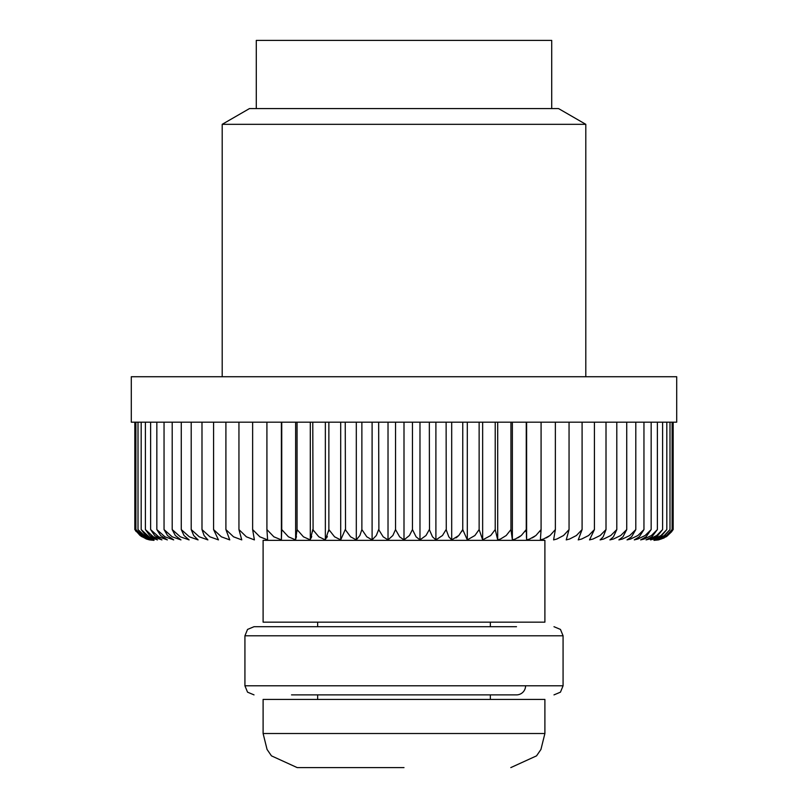 <?xml version="1.0" encoding="UTF-8"?>
<svg xmlns="http://www.w3.org/2000/svg" width="808" height="808" viewBox="0 0 808 808"><rect width="100%" height="100%" fill="white"/><g stroke="black" fill="none" stroke-linecap="round" stroke-linejoin="round"><path stroke-width="1.21" d="M263.105 540.35L404 540.35L263.105 540.35L263.105 622.16L544.895 622.16L544.895 540.35L404 540.35L544.895 540.35M664.186 537.916L658.52 539.895L666.115 536.815L672.498 530.614M671.761 531.624L666.832 536.33M673.175 422.18L673.175 529.573L667.761 535.512L661.257 539.007L658.015 539.895L665.317 536.815L672.105 529.573L666.539 535.512L659.853 539.007L656.51 539.895L663.499 536.815L669.994 529.573L664.277 535.512L657.429 539.007L654.015 539.895L660.651 536.815L666.822 529.573L660.995 535.512L654.005 539.007L650.521 539.895L656.793 536.815L662.611 529.573L656.702 535.512L649.602 539.007L646.067 539.895L651.935 536.815L657.379 529.573L651.4 535.512L644.229 539.007L640.643 539.895L646.097 536.815L651.157 529.573L645.138 535.512L637.906 539.007L634.3 539.895L639.3 536.815L643.956 529.573L637.906 535.512L630.654 539.007L627.038 539.895L631.583 536.815L635.805 529.573L629.765 535.512L622.514 539.007L618.898 539.895L622.958 536.815L626.735 529.573L620.726 535.512L613.514 539.007L609.909 539.895L613.474 536.815L616.797 529.573L610.838 535.512L603.677 539.007L600.112 539.895L603.172 536.815L606.01 529.573L600.122 535.512L593.062 539.007L589.537 539.895L594.425 529.573L588.638 535.512L581.699 539.007L578.235 539.895L582.093 529.573L576.427 535.512L569.63 539.007L566.236 539.895L569.054 529.573L563.54 535.512L556.904 539.007L553.601 539.895L555.369 529.573L550.016 535.512L543.582 539.007L540.38 539.895L541.087 529.573L535.916 535.512L529.715 539.007L526.614 539.895L526.26 529.573L521.301 535.512L515.342 539.007L512.373 539.895L510.949 529.573L506.222 535.512L500.536 539.007L497.698 539.895L495.223 529.573L490.729 535.512L482.649 539.895L479.134 529.573L474.902 535.512L467.297 539.895L462.752 529.573L458.803 535.512L451.692 539.895L448.804 536.815L446.127 529.573L442.471 535.512L435.896 539.895L432.502 536.815L429.341 529.573L425.998 535.512L419.978 539.895L416.08 536.815L412.464 529.573L409.434 535.512L404 539.895L399.617 536.815L395.536 529.573L392.85 535.512L388.022 539.895L383.164 536.815L378.659 529.573L376.316 535.512L372.104 539.895L366.802 536.815L361.873 529.573L359.883 535.512L356.308 539.895L350.581 536.815L345.248 529.573L340.703 539.895L334.573 536.815L328.866 529.573L325.351 539.895L318.837 536.815L312.777 529.573L310.302 539.895L303.434 536.815L297.051 529.573L295.627 539.895L288.426 536.815L281.739 529.573L281.386 539.895L273.882 536.815L266.913 529.573L267.62 539.895L259.853 536.815L252.631 529.573L254.399 539.895L246.389 536.815L238.946 529.573L241.764 539.895L233.542 536.815L225.907 529.573L229.765 539.895L221.372 536.815L213.575 529.573L218.463 539.895L209.928 536.815L201.99 529.573L204.101 535.512L207.888 539.895L199.243 536.815L191.203 529.573L193.667 535.512L198.091 539.895L189.365 536.815L181.265 529.573L184.062 535.512L189.102 539.895L180.336 536.815L172.195 529.573L175.326 535.512L180.962 539.895L172.195 536.815L164.044 529.573L167.498 535.512L173.7 539.895L164.963 536.815L156.843 529.573L160.6 535.512L167.357 539.895L158.681 536.815L150.621 529.573L154.661 535.512L161.933 539.895L153.358 536.815L145.389 529.573L149.702 535.512L157.479 539.895L149.026 536.815L141.178 529.573L145.753 535.512L153.985 539.895L145.703 536.815L138.006 529.573L142.824 535.512L148.601 539.007L151.49 539.895L143.4 536.815L135.896 529.573L140.925 535.512L146.965 539.007L149.985 539.895L142.127 536.815L134.825 529.573L140.067 535.512L146.349 539.007L149.48 539.895L141.168 536.33M136.229 531.614L135.461 530.563M296.183 537.916L296.435 536.33M296.91 531.624L296.98 530.614M311.262 537.916L311.706 536.33M312.544 531.573L312.666 530.614M312.777 422.18L313.09 530.159M326.715 537.916L327.341 536.33M328.533 531.593L328.704 530.614M345.248 422.18L345.531 530.159M378.659 422.18L378.891 530.159M429.341 422.18L429.502 530.159M446.127 422.18L446.269 530.159M455.964 537.916L457.964 536.33M461.691 531.614L462.247 530.614M517.746 537.916L520.251 536.33M524.937 531.614L525.624 530.614M526.412 536.33L526.483 537.926M532.22 537.916L534.825 536.33M539.704 531.614L540.38 530.684M546.178 537.916L548.885 536.33M131.3 422.18L676.7 422.18L676.7 376.73L131.3 376.73L131.3 422.18M222.2 376.73L222.2 124.321L585.8 124.321L585.8 376.73M222.2 124.321L249.47 108.575L558.53 108.575L585.8 124.321M256.288 108.575L256.288 40.4L551.712 40.4L551.712 108.575M291.516 626.705L404 626.705M672.105 422.18L672.105 529.573M669.994 422.18L669.994 529.573M666.822 422.18L666.822 529.573M662.611 422.18L662.611 529.573M657.379 422.18L657.379 529.573M651.157 422.18L651.157 529.573M643.956 422.18L643.956 529.573M635.805 422.18L635.805 529.573M626.735 422.18L626.735 529.573M616.797 422.18L616.797 529.573M606.01 422.18L606.01 529.573M594.425 422.18L594.425 529.573M582.093 422.18L582.093 529.573M569.054 422.18L569.054 529.573M555.369 422.18L555.369 529.573M541.087 422.18L541.087 529.573M526.26 422.18L526.26 529.573M526.614 422.18L526.614 539.895M510.949 422.18L510.949 529.573M512.373 422.18L512.373 539.895M495.223 422.18L495.223 529.573M497.698 422.18L497.698 539.895M479.134 422.18L479.134 529.573M482.649 422.18L482.649 539.895M462.752 422.18L462.752 529.573M467.297 422.18L467.297 539.895M451.692 422.18L451.692 539.895M435.896 422.18L435.896 539.895M412.464 422.18L412.464 529.573M419.978 422.18L419.978 539.895M395.536 422.18L395.536 529.573M404 422.18L404 539.895M388.022 422.18L388.022 539.895M361.873 422.18L361.873 529.573M372.104 422.18L372.104 539.895M356.308 422.18L356.308 539.895M328.866 422.18L328.866 529.573M340.703 422.18L340.703 539.895M325.351 422.18L325.351 539.895M297.051 422.18L297.051 529.573M310.302 422.18L310.302 539.895M281.739 422.18L281.739 529.573M295.627 422.18L295.627 539.895M266.913 422.18L266.913 529.573M281.386 422.18L281.386 539.895M252.631 422.18L252.631 529.573M238.946 422.18L238.946 529.573M225.907 422.18L225.907 529.573M213.575 422.18L213.575 529.573M201.99 422.18L201.99 529.573M191.203 422.18L191.203 529.573M181.265 422.18L181.265 529.573M172.195 422.18L172.195 529.573M164.044 422.18L164.044 529.573M156.843 422.18L156.843 529.573M150.621 422.18L150.621 529.573M145.389 422.18L145.389 529.573M141.178 422.18L141.178 529.573M138.006 422.18L138.006 529.573M135.896 422.18L135.896 529.573M134.825 422.18L134.825 529.573M516.494 626.705L490.355 626.705L490.355 622.16M317.645 622.16L317.645 626.705L254.015 626.705L508.99 626.705M317.645 699.425L317.645 694.88L516.494 694.88L490.355 694.88L490.355 699.425M508.99 694.88L299.011 694.88M317.645 694.88L291.516 694.88M525.584 685.79A9.09 9.09 0 0 1 516.494 694.88M404 767.6L297.192 767.6L404 767.6M544.895 733.513L263.105 733.513L263.105 699.425L544.895 699.425L544.895 733.513L540.936 749.46L536.552 755.854L510.808 767.6M563.075 685.79L563.075 635.795L244.925 635.795L244.925 685.79L563.075 685.79L560.459 692.163L553.985 694.88M658.52 539.895L653.975 540.35M149.48 539.895L154.025 540.35M563.075 635.795L560.459 629.422L553.985 626.705M244.925 635.795L247.541 629.422L254.015 626.705M244.925 685.79L247.541 692.163L254.015 694.88M263.105 733.513L267.064 749.46L271.448 755.854L297.192 767.6"/></g></svg>
